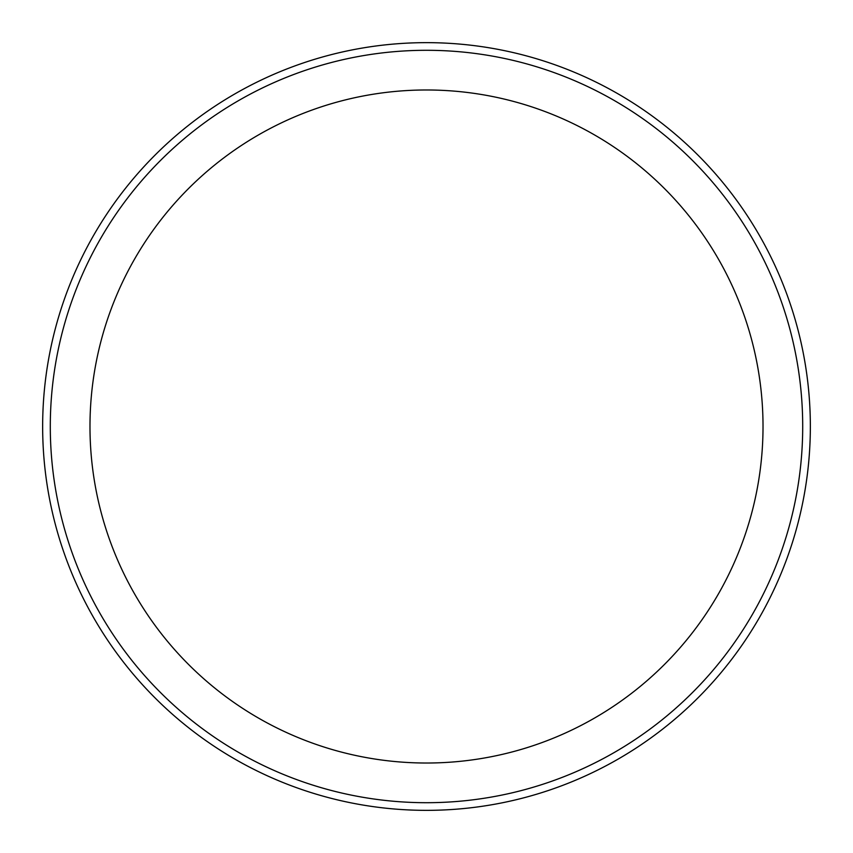 <?xml version="1.0" encoding="UTF-8"?>
<svg xmlns="http://www.w3.org/2000/svg" width="853" height="853" viewBox="0 0 853 853"><rect width="100%" height="100%" fill="white"/><g stroke="black" fill="none" stroke-linecap="round" stroke-linejoin="round"><path stroke-width="1.28" d="M426.5 42.65A383.85 383.85 0 0 1 810.35 426.5A383.85 383.85 0 0 1 426.5 810.35A383.85 383.85 0 0 1 42.65 426.5A383.85 383.85 0 0 1 426.5 42.65M426.5 50.295A376.205 376.205 0 0 1 802.705 426.5A376.205 376.205 0 0 1 426.5 802.705A376.205 376.205 0 0 1 50.295 426.5A376.205 376.205 0 0 1 426.5 50.295M426.5 763.019A336.519 336.519 0 0 1 89.981 426.5A336.519 336.519 0 0 1 426.5 89.981A336.519 336.519 0 0 1 763.019 426.5A336.519 336.519 0 0 1 426.5 763.019"/></g></svg>
